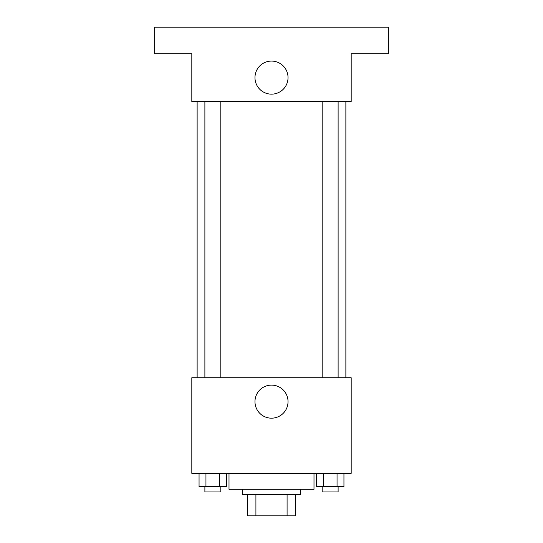 <?xml version="1.0" encoding="UTF-8"?>
<svg xmlns="http://www.w3.org/2000/svg" width="543" height="543" viewBox="0 0 543 543"><rect width="100%" height="100%" fill="white"/><g stroke="black" fill="none" stroke-linecap="round" stroke-linejoin="round"><path stroke-width="0.81" d="M287.084 494.605L287.084 515.85L247.594 515.85L247.594 494.605M287.084 515.85L295.406 515.85L295.406 494.605L295.406 515.85M300.713 489.291L300.713 494.605L242.287 494.605L242.287 489.291M255.916 494.605L255.916 515.85M229.003 473.353L229.003 489.291L313.997 489.291L313.997 473.353M351.178 473.353L191.822 473.353L191.822 377.738L351.178 377.738L351.178 473.353M288.041 401.644A16.541 16.541 0 0 1 263.233 415.965A16.541 16.541 0 0 1 263.233 387.322A16.541 16.541 0 0 1 288.041 401.644M345.871 101.521L345.871 377.738M322.175 377.738L322.175 101.521M220.825 101.521L220.825 377.738M351.178 101.521L191.822 101.521L191.822 53.709L154.64 53.709L154.64 27.15L388.36 27.15L388.36 53.709L351.178 53.709L351.178 101.521M288.041 77.615A16.541 16.541 0 0 1 263.233 91.937A16.541 16.541 0 0 1 263.233 63.293A16.541 16.541 0 0 1 288.041 77.615M343.943 473.353L343.943 486.637L316.345 486.637L316.345 473.353M337.047 473.353L337.047 486.637M323.241 473.353L323.241 486.637M338.113 486.637L338.113 491.944L322.175 491.944L322.175 486.637M226.655 473.353L226.655 486.637L199.057 486.637L199.057 473.353M219.759 473.353L219.759 486.637M205.953 473.353L205.953 486.637M220.825 486.637L220.825 491.944L204.887 491.944L204.887 486.637M197.129 101.521L197.129 377.738M338.113 377.738L338.113 101.521M204.887 101.521L204.887 377.738"/></g></svg>
